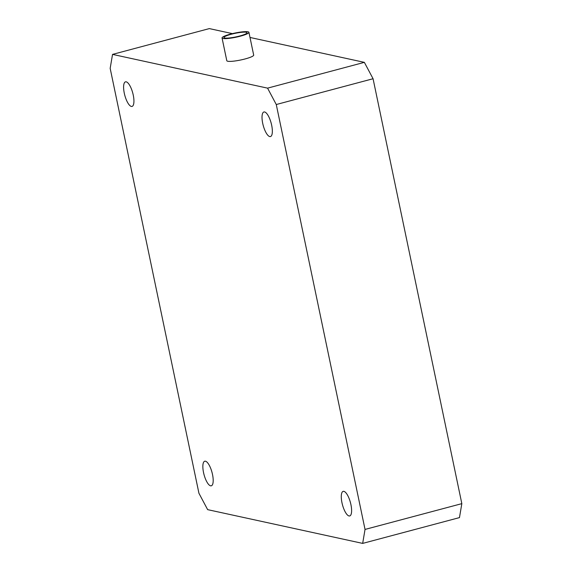 <?xml version="1.0" encoding="UTF-8"?>
<svg xmlns="http://www.w3.org/2000/svg" width="572" height="572" viewBox="0 0 572 572"><rect width="100%" height="100%" fill="white"/><g stroke="black" fill="none" stroke-linecap="round" stroke-linejoin="round"><path stroke-width="0.86" d="M212.512 474.488A12.72 4.14 -104.9 0 0 204.747 461.218A12.72 4.14 -104.9 0 0 203.532 472.536A12.72 4.14 -104.9 0 0 211.297 485.807A12.72 4.14 -104.9 0 0 212.512 474.488M133.255 95.109A12.72 4.14 -104.9 0 0 125.49 81.839A12.72 4.14 -104.9 0 0 124.281 93.157A12.72 4.14 -104.9 0 0 132.039 106.428A12.72 4.14 -104.9 0 0 133.255 95.109M271.671 125.254A12.72 4.14 -104.9 0 0 263.906 111.983A12.72 4.14 -104.9 0 0 262.698 123.302A12.72 4.14 -104.9 0 0 270.456 136.565A12.72 4.14 -104.9 0 0 271.671 125.254M350.929 504.633A12.72 4.14 -104.9 0 0 343.164 491.362A12.72 4.14 -104.9 0 0 341.956 502.674A12.72 4.14 -104.9 0 0 349.714 515.944A12.72 4.14 -104.9 0 0 350.929 504.633M222.043 37.938L226.798 60.703A13.735 2.145 -11.8 0 0 227.692 61.24A13.735 2.145 -11.8 0 0 242.921 59.495A13.735 2.145 -11.8 0 0 253.682 55.091L248.927 32.325A13.735 2.145 168.2 0 1 238.159 36.73A13.735 2.145 168.2 0 1 222.937 38.474A13.735 2.145 168.2 0 1 222.043 37.938A13.735 2.145 168.2 0 1 232.804 33.533A13.735 2.145 168.2 0 1 248.033 31.789A13.735 2.145 168.2 0 1 248.927 32.325M224.732 37.995A11.769 1.838 168.2 0 1 223.959 37.538A11.769 1.838 168.2 0 1 233.19 33.762A11.769 1.838 168.2 0 1 246.239 32.268A11.769 1.838 168.2 0 1 247.004 32.726A11.769 1.838 168.2 0 1 237.78 36.501A11.769 1.838 168.2 0 1 224.732 37.995M362.669 543.4L459.466 517.61L461.833 503.646L365.036 529.429L362.669 543.4L207.643 509.645L198.934 493.264L110.167 68.354L112.534 54.39L209.331 28.6L232.418 33.626M250 37.459L364.357 62.355L267.567 88.145L276.269 104.526L365.036 529.429M461.833 503.646L373.066 78.736L364.357 62.355M112.534 54.39L267.567 88.145M373.066 78.736L276.269 104.526"/></g></svg>
